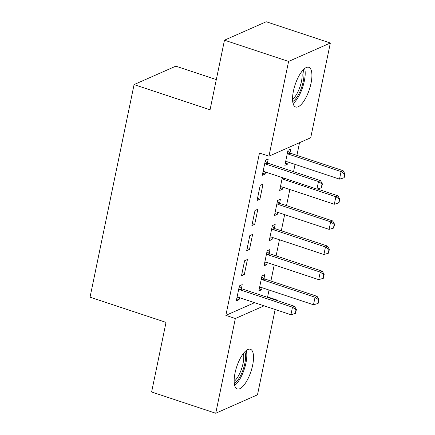 <?xml version="1.0" encoding="UTF-8"?>
<svg xmlns="http://www.w3.org/2000/svg" width="435" height="435" viewBox="0 0 435 435"><rect width="100%" height="100%" fill="white"/><g stroke="black" fill="none" stroke-linecap="round" stroke-linejoin="round"><path stroke-width="0.65" d="M235.041 372.991A20.907 7.498 -71.7 0 1 250.419 349.262A20.907 7.498 -71.7 0 1 252.643 365.221A20.907 7.498 -71.7 0 1 237.265 388.95A20.907 7.498 -71.7 0 1 235.041 372.991M293.429 91.04A20.907 7.498 -71.7 0 1 308.812 67.311A20.907 7.498 -71.7 0 1 311.03 83.27A20.907 7.498 -71.7 0 1 295.653 106.999A20.907 7.498 -71.7 0 1 293.429 91.04M267.03 297.187L267.601 296.931L269.031 290.031M270.896 281.021L274.235 264.899M276.1 255.894L279.439 239.772M281.304 230.762L284.642 214.64M286.507 205.635L289.846 189.513M293.538 171.7L295.055 164.381M296.92 155.377L299.546 142.68M267.601 296.931L277.1 300.085L277.013 300.498M275.148 309.502L257.482 394.817L215.733 413.25L235.351 318.512L264.078 305.832M216.315 79.589L175.816 66.163L134.072 84.591L90.045 297.187L166.034 322.384L151.619 391.989L215.733 413.25M134.072 84.591L210.061 109.789L224.476 40.183L266.225 21.75L330.339 43.011L310.721 137.748L268.971 156.176L288.59 61.438L330.339 43.011M269.183 253.409L269.988 249.532L267.166 250.777L264.045 265.856L266.862 264.61L267.28 262.593M244.6 260.739L241.479 275.817L244.296 274.572L247.423 259.494L244.6 260.739M279.591 203.15L280.396 199.273L277.573 200.519L274.452 215.597L277.274 214.352L277.688 212.334M255.008 210.48L251.887 225.558L254.703 224.313L257.83 209.235L255.008 210.48M289.998 152.892L290.803 149.015L287.981 150.26L284.86 165.338L287.682 164.093L288.095 162.076M267.433 162.853L268.237 158.976L265.415 160.221L262.294 175.3L265.116 174.054L265.529 172.037M268.971 156.176L259.472 153.028L225.857 315.364L254.578 302.684M260.212 185.353L257.09 200.426L259.912 199.181L263.034 184.108L260.212 185.353M282.891 187.208L282.478 189.22L279.656 190.465L282.32 177.605M249.804 235.612L246.683 250.685L249.5 249.44L252.626 234.367L249.804 235.612M274.387 228.277L275.192 224.4L272.37 225.645L269.249 240.724L272.071 239.478L272.484 237.466M241.414 288.497L242.219 284.62L239.397 285.871L236.276 300.944L239.092 299.699L239.511 297.687M263.98 278.536L264.784 274.659L261.962 275.904L258.841 290.982L261.658 289.737L262.077 287.725M276.529 300.335L277.1 300.085M224.476 40.183L288.59 61.438M225.857 315.364L235.351 318.512M262.718 173.26L265.116 174.054M285.284 163.299L287.682 164.093M257.509 198.387L259.912 199.181M280.08 188.426L282.478 189.22M252.305 223.519L254.703 224.313M274.876 213.558L277.274 214.352M247.102 248.646L249.5 249.44M269.667 238.684L272.071 239.478M241.898 273.778L244.296 274.572M264.464 263.811L266.862 264.61M236.694 298.905L239.092 299.699M259.26 288.943L261.658 289.737M321.269 187.855L321.606 187.702L322.389 183.934L322.052 184.081L321.269 187.855L316.946 189.089L264.703 171.765A2.681 2.382 -113.8 0 0 263.958 171.646L263.05 171.651M264.779 163.299L265.567 163.87A2.681 2.382 -113.8 0 0 266.263 164.229L318.507 181.547L320.541 180.65L322.389 183.934M265.203 161.249L267.601 162.973A2.681 2.382 -113.8 0 0 268.297 163.332L320.541 180.65M316.946 189.089L318.507 181.547L322.052 184.081M285.616 161.684L286.524 161.684A2.681 2.382 66.2 0 1 287.269 161.804L339.512 179.128L341.073 171.586L288.829 154.262A2.681 2.382 66.2 0 1 288.139 153.908L287.345 153.337M344.618 174.12L343.835 177.893L344.172 177.741L344.955 173.973L344.618 174.12L341.073 171.586L343.106 170.689L290.863 153.37A2.681 2.382 66.2 0 1 290.167 153.011L287.769 151.288M339.512 179.128L343.835 177.893M344.955 173.973L343.106 170.689M280.412 186.816L281.32 186.811A2.681 2.382 66.2 0 1 282.065 186.93L334.308 204.254L335.869 196.718L283.625 179.394A2.681 2.382 66.2 0 1 282.929 179.035L282.141 178.47M339.414 199.252L338.631 203.02L338.968 202.873L339.751 199.1L339.414 199.252L335.869 196.718L337.903 195.821L317.294 188.986M334.308 204.254L338.631 203.02M339.751 199.1L337.903 195.821M275.208 211.943L276.116 211.943A2.681 2.382 66.2 0 1 276.861 212.062L329.105 229.386L330.665 221.845L278.422 204.521A2.681 2.382 66.2 0 1 277.726 204.167L276.937 203.596M334.21 224.378L333.428 228.147L333.765 228L334.548 224.232L334.21 224.378L330.665 221.845L332.699 220.947L280.455 203.624A2.681 2.382 66.2 0 1 279.759 203.27L277.361 201.546M329.105 229.386L333.428 228.147M334.548 224.232L332.699 220.947M293.065 103.508A20.771 7.449 108.3 0 0 302.651 87.294A20.771 7.449 108.3 0 0 304.652 68.561M303.206 69.883A18.091 6.487 -71.7 0 1 301.743 86.989A18.091 6.487 -71.7 0 1 292.695 101.583M292.543 99.381A16.753 6.008 108.3 0 0 300.096 86.445A16.753 6.008 108.3 0 0 301.77 71.563M234.677 385.459A20.771 7.449 108.3 0 0 244.263 369.244A20.771 7.449 108.3 0 0 246.264 350.512M244.818 351.833A18.091 6.487 -71.7 0 1 243.35 368.94A18.091 6.487 -71.7 0 1 234.307 383.534M234.155 381.332A16.753 6.008 108.3 0 0 241.708 368.396A16.753 6.008 108.3 0 0 243.377 353.514M270.005 237.075L270.913 237.07A2.681 2.382 66.2 0 1 271.657 237.189L323.901 254.513L325.462 246.977L273.218 229.653A2.681 2.382 66.2 0 1 272.522 229.294L271.734 228.728M329.007 249.511L328.224 253.279L328.561 253.126L329.344 249.358L329.007 249.511L325.462 246.977L327.495 246.079L275.252 228.756A2.681 2.382 66.2 0 1 274.556 228.397L272.158 226.678M323.901 254.513L328.224 253.279M329.344 249.358L327.495 246.079M264.801 262.202L265.709 262.202A2.681 2.382 66.2 0 1 266.454 262.321L318.697 279.645L320.258 272.103L268.014 254.779A2.681 2.382 66.2 0 1 267.318 254.426L266.53 253.855M323.803 274.637L323.02 278.405L323.357 278.259L324.14 274.49L323.803 274.637L320.258 272.103L322.286 271.206L270.048 253.882A2.681 2.382 66.2 0 1 269.352 253.529L266.954 251.805M318.697 279.645L323.02 278.405M324.14 274.49L322.286 271.206M295.251 313.499L295.588 313.352L296.371 309.579L296.028 309.731L295.251 313.499L290.928 314.733L238.684 297.409A2.681 2.382 -113.8 0 0 237.94 297.29L237.031 297.295M238.755 288.949L239.549 289.514A2.681 2.382 -113.8 0 0 240.245 289.873L292.489 307.197L294.517 306.3L296.371 309.579M239.185 286.899L241.583 288.617A2.681 2.382 -113.8 0 0 242.273 288.976L294.517 306.3M290.928 314.733L292.489 307.197L296.028 309.731M259.597 287.334L260.505 287.328A2.681 2.382 66.2 0 1 261.25 287.448L313.494 304.772L315.054 297.235L262.811 279.912A2.681 2.382 66.2 0 1 262.115 279.553L261.326 278.987M318.594 299.769L317.816 303.538L318.154 303.385L318.937 299.617L318.594 299.769L315.054 297.235L317.082 296.338L264.844 279.014A2.681 2.382 66.2 0 1 264.148 278.656L261.75 276.937M313.494 304.772L317.816 303.538M318.937 299.617L317.082 296.338M266.263 164.229L268.297 163.332M265.567 163.87L267.601 162.973M290.167 153.011L288.139 153.908M290.863 153.37L288.829 154.262M284.517 178.334L282.929 179.035M285.376 178.622L283.625 179.394M279.759 203.27L277.726 204.167M280.455 203.624L278.422 204.521M274.556 228.397L272.522 229.294M275.252 228.756L273.218 229.653M269.352 253.529L267.318 254.426M270.048 253.882L268.014 254.779M240.245 289.873L242.273 288.976M239.549 289.514L241.583 288.617M264.148 278.656L262.115 279.553M264.844 279.014L262.811 279.912"/></g></svg>

